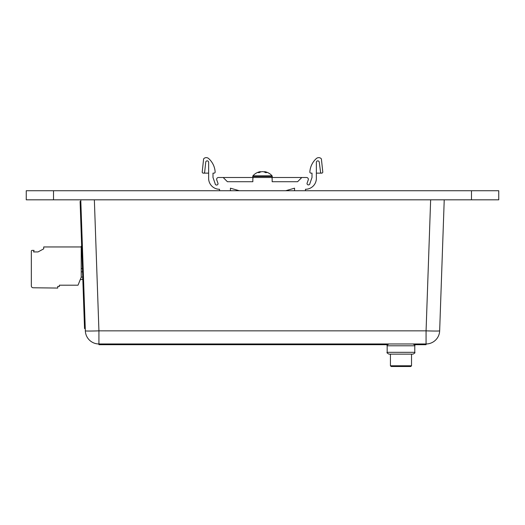 <?xml version="1.0" encoding="UTF-8"?>
<svg xmlns="http://www.w3.org/2000/svg" width="525" height="525" viewBox="0 0 525 525"><rect width="100%" height="100%" fill="white"/><g stroke="black" fill="none" stroke-linecap="round" stroke-linejoin="round"><path stroke-width="0.79" d="M444.229 199.815L439.655 330.848A13.591 13.591 0 0 1 426.07 343.967L98.93 343.967A13.591 13.591 0 0 1 85.345 330.848L80.771 199.815M414.428 344.689L426.057 344.689L426.057 343.967A13.591 13.591 0 0 0 439.655 330.848A13.591 0.472 -178 0 1 426.07 330.848L430.644 199.815M471.489 199.815L471.489 190.732L498.75 190.732L498.75 199.815L26.25 199.815L26.25 190.732L53.511 190.732L53.511 199.815M471.489 190.732L53.511 190.732M390.436 354.139L390.436 365.774L411.521 365.774L410.793 366.502L391.164 366.502L400.982 366.502M412.972 354.139L388.986 354.139C387.194 353.187 386.59 352.583 387.168 352.327L414.789 352.327C415.288 352.682 414.684 353.292 412.972 354.139M81.224 246.953L43.719 246.953L43.719 248.843L38.03 251.928L33.561 251.928L34.066 250.386L32.071 250.386A0.728 0.728 0 0 0 31.342 251.114L31.342 285.954A1.818 1.818 0 0 0 33.16 287.772L57.75 288.061L57.75 286.394L59.417 286.394L59.417 285.193L78.028 285.193L81.224 277.193L81.224 246.264L81.664 246.264M81.224 268.387L82.445 268.715M82.819 279.353L82.497 278.992L81.907 279.523L80.299 279.523M82.74 277.003L81.224 277.193M81.224 271.825L82.556 271.825M269.417 175.836L272.068 175.836L272.311 177.502L218.466 177.502A1.818 1.818 0 0 0 216.753 179.918L218.046 183.599L216.753 179.918M305.458 190.732L305.458 189.276A10.907 10.907 0 0 0 316.365 178.369L316.365 162.159A1.463 1.463 0 0 1 319.272 162.159L320.572 172.187A1.089 1.089 0 0 0 321.654 173.138L321.694 173.138A1.089 1.089 0 0 0 322.777 171.931L321.425 159.213A1.089 1.089 0 0 0 321.051 158.498A3.55 3.55 0 0 0 316.365 158.537A19.556 19.556 0 0 0 309.855 171.983A1.089 1.089 0 0 0 310.944 173.138L312.001 173.138L312.001 177.502L312.001 173.138L310.944 173.138M301.809 177.502L271.064 177.502A1.089 1.089 0 0 1 272.153 178.592L272.153 181.716L297.596 181.716L301.809 177.502L306.534 177.502A1.818 1.818 0 0 1 308.247 179.918L307.007 183.455A1.457 1.457 0 0 0 308.464 184.905A1.457 1.457 0 0 0 309.914 183.448L312.001 177.502M212.999 177.502L212.999 173.138L214.056 173.138L212.999 173.138L212.999 177.502L215.138 183.599A1.457 1.457 0 0 0 216.589 185.056A1.457 1.457 0 0 0 218.046 183.599M214.056 173.138A1.089 1.089 0 0 0 215.145 171.983A19.556 19.556 0 0 0 208.635 158.537A3.55 3.55 0 0 0 203.949 158.498A1.089 1.089 0 0 0 203.575 159.213L202.223 171.931A1.089 1.089 0 0 0 203.306 173.138L203.582 173.138A1.089 1.089 0 0 0 204.665 172.161L205.728 162.159A1.463 1.463 0 0 1 208.635 162.159L208.635 178.369A10.907 10.907 0 0 0 219.542 189.276A10.907 10.907 0 0 1 208.635 178.369L208.635 173.138L203.306 173.138M316.365 178.369L316.365 173.138L321.694 173.138M264.58 172.108L264.633 171.636A12.626 5.066 -83.4 0 1 264.652 171.642A12.626 5.066 -83.4 0 0 264.633 171.636A12.626 4.548 -83.6 0 1 265.178 171.832A12.639 8.689 -81.7 0 1 266.693 172.613A12.587 7.875 -50.1 0 0 265.519 172.613A12.639 8.689 81.7 0 0 263.885 171.832A12.626 11.491 75.4 0 0 262.454 171.636A12.626 11.707 -73.8 0 0 260.997 171.832A12.639 9.082 -81.4 0 0 259.284 172.613A12.587 7.534 51.4 0 0 258.72 172.587A12.587 7.534 51.4 0 0 258.169 172.613A12.639 9.082 81.4 0 1 259.763 171.832A12.626 5.066 83.4 0 1 260.348 171.642A12.646 12.646 0 0 0 252.932 175.836L252.689 177.502L258.3 177.502M271.064 177.502L266.7 177.502M255.406 177.502L253.936 177.502A1.089 1.089 0 0 0 252.847 178.592L252.847 181.716L227.404 181.716L223.191 177.502L218.466 177.502M322.777 171.931L321.425 159.213M321.051 158.498A3.55 3.55 0 0 0 316.365 158.537M308.247 179.918L307.007 183.455A1.457 1.457 0 0 0 308.464 184.905A1.457 1.457 0 0 0 309.914 183.455M208.635 158.537A3.55 3.55 0 0 0 203.949 158.498M203.575 159.213L202.223 171.931M219.542 190.732L219.542 189.276M239.308 190.732L230.442 188.186L230.442 190.732M294.551 190.732L294.551 188.186L285.685 190.732M255.583 175.836L252.932 175.836L252.689 176.492L272.311 176.492L272.068 175.836L255.583 175.836M260.413 172.043L260.367 171.636A12.626 5.066 83.4 0 0 260.348 171.642M264.587 172.043A12.639 9.082 81.4 0 0 264.003 171.832A12.626 11.707 73.8 0 0 262.546 171.636A12.626 11.491 -75.4 0 0 262.5 171.642M259.803 172.325L259.763 171.832M265.125 172.377L265.178 171.832M387.529 344.689L98.943 344.689L98.943 343.967A13.591 13.591 0 0 1 85.345 330.848A13.591 0.472 178 0 0 98.93 330.848L426.07 330.848L426.057 344.689M382.443 344.689L382.443 343.967M80.456 211.595L80.095 201.423L80.824 201.397L81.178 211.568L80.456 211.595L84.184 318.386L84.912 318.36M85.267 328.532L84.538 328.558L84.184 318.386M94.356 199.815L98.93 330.848L98.93 343.967M414.789 352.327L414.789 345.785L387.168 345.785C386.669 345.43 387.273 344.82 388.986 343.967M419.514 344.689L419.514 343.967M375.9 344.689L375.9 343.967M112.028 344.689L112.028 343.967M414.789 345.785C415.301 345.443 414.697 344.84 412.972 343.967M411.521 365.774L411.521 354.139M387.168 352.327L387.168 345.785M390.436 365.774L391.164 366.502M272.068 175.836A12.646 12.646 0 0 0 264.652 171.642"/></g></svg>
